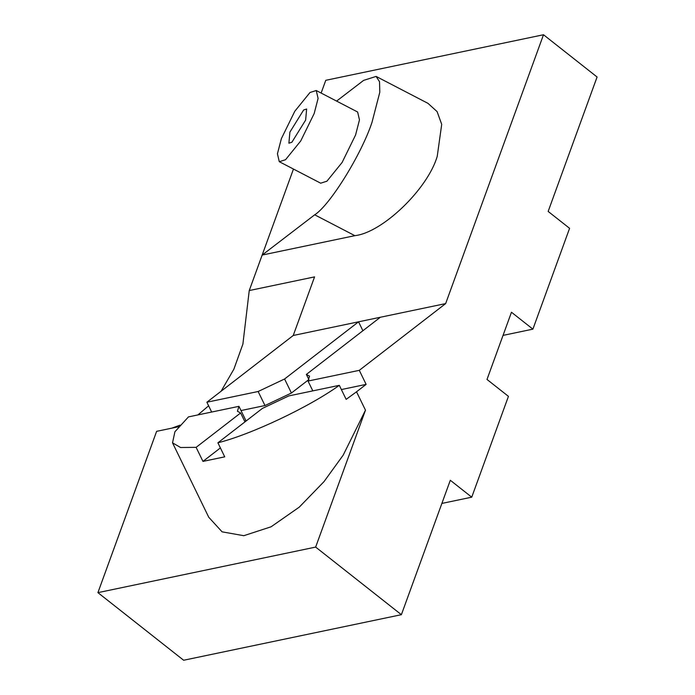 <?xml version="1.0" encoding="UTF-8"?>
<svg xmlns="http://www.w3.org/2000/svg" width="695" height="695" viewBox="0 0 695 695"><rect width="100%" height="100%" fill="white"/><g stroke="black" fill="none" stroke-linecap="round" stroke-linejoin="round"><path stroke-width="1.04" d="M314.175 113.537L318.093 98.412L316.242 90.524L309.996 92.505L294.81 111.243L281.353 138.687L277.435 153.803L279.286 161.7L285.532 159.72L300.718 140.981L314.175 113.537M279.286 161.7L320.664 183.185L326.919 181.204L342.105 162.465L355.562 135.021L359.471 119.905L357.63 112.008L316.242 90.524M289.885 132.146L288.894 143.196L291.891 142.24L305.644 120.07L306.634 109.028L303.637 109.984L289.885 132.146M354.85 235.666C382.415 232.669 427.72 189.04 437.233 156.332L441.707 124.353L437.103 111.617L427.99 103.355L376.108 76.415L379.531 81.723L379.809 92.209L371.973 122.442C361.339 154.568 329.83 205.364 314.687 214.807L262.163 255.056L354.85 235.666L314.687 214.807M380.33 317.259L445.651 303.593L359.289 370.339L308.033 381.06L309.544 376.143L306.365 374.431L380.33 317.259L293.238 335.485L314.566 276.888L249.244 290.553L293.464 169.059M288.842 395.898L339.316 385.334C309.153 407.053 251.408 434.384 217.9 442.802L262.389 408.417L288.842 395.898M240.618 412.969L196.12 447.354L180.561 447.511L172.534 442.845L174.897 431.786L188.467 416.896L238.95 406.332L237.429 411.249L240.618 412.969L244.961 421.882M445.651 303.593L543.499 34.75L597.083 77.006L548.155 211.428L569.587 228.325L532.9 329.143L511.468 312.246L487.004 379.453L508.436 396.358L471.74 497.177L450.308 480.271L401.38 614.693L315.652 547.087L365.483 410.18L356.526 391.798L366.126 384.378L359.289 370.339M172.534 442.845L208.761 517.271L222.096 531.84L243.797 535.697L271.102 526.784L299.267 507.133L324.009 481.626L343.182 455.155L365.483 410.18M178.658 426.73L156.627 431.334L97.917 592.644L315.652 547.087M543.499 34.75L325.773 80.307L321.125 93.052M401.38 614.693L183.645 660.25L97.917 592.644M471.74 497.177L441.881 503.423M532.9 329.143L503.041 335.39M249.244 290.553L242.894 344.086L233.876 369.184L221.097 391.233M208.622 405.81L197.919 414.915M180.031 425.158L171.856 428.146M336.597 101.088L363.607 80.385L376.108 76.415M362.894 330.733L358.559 321.82L284.585 378.983L258.14 391.502L206.875 402.223L293.238 335.485M211.654 412.039L206.875 402.223M339.316 385.334L346.153 399.373L356.526 391.798M217.9 442.802L224.728 456.841L202.957 461.393L196.12 447.354M238.95 406.332L245.787 420.371L244.883 421.726M220.393 447.919L202.957 461.393M366.126 384.378L341.375 389.556M308.858 379.548L291.422 393.022L264.977 405.541L241.009 410.554M308.936 379.713L306.365 374.431M312.811 390.877L308.033 381.06M264.977 405.541L258.14 391.502M291.422 393.022L284.585 378.983"/></g></svg>
